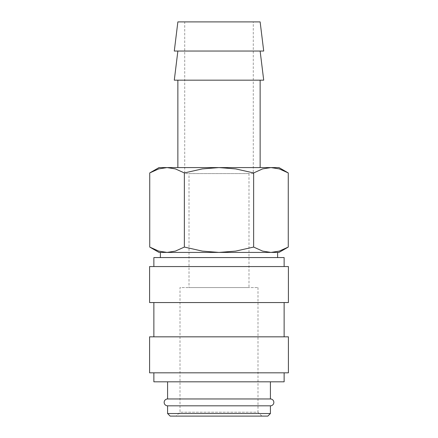 <?xml version="1.0" encoding="UTF-8"?>
<svg xmlns="http://www.w3.org/2000/svg" width="438" height="438" viewBox="0 0 438 438"><rect width="100%" height="100%" fill="white"/><g stroke="black" fill="none" stroke-linecap="round" stroke-linejoin="round"><path stroke-width="0.33" stroke-dasharray="2.19 1.64" d="M167.584 405.818L270.416 405.818M284.131 266.561L153.869 266.561L284.131 266.561M284.131 257.56L153.869 257.56M288.412 302.554L149.588 302.554M288.412 266.561L149.588 266.561M284.131 336.833L153.869 336.833L284.131 336.833M284.131 302.554L153.869 302.554L284.131 302.554M288.412 372.826L149.588 372.826M288.412 336.833L149.588 336.833M284.131 381.821L153.869 381.821M284.131 372.826L153.869 372.826L284.131 372.826M270.416 398.963L167.584 398.963M270.416 381.821L167.584 381.821L270.416 381.821M267.848 416.1L170.152 416.1M270.416 413.527L167.584 413.527M260.134 167.584L177.866 167.584L260.134 167.584M260.134 80.17L177.866 80.17L260.134 80.17M263.709 51.038L174.291 51.038M260.134 21.9L177.866 21.9M263.709 80.17L174.291 80.17M260.134 51.038L177.866 51.038L260.134 51.038M288.27 172.939L279.291 168.898L270.952 167.584L159.01 167.584M278.99 167.584L270.952 167.584L262.608 168.898L253.635 172.939L235.682 168.898L219 167.584L202.318 168.898L184.365 172.939L175.392 168.898L167.048 167.584L158.709 168.898L149.73 172.939M278.99 252.419L270.952 252.419L279.291 251.105L288.27 247.065M149.73 247.065L158.709 251.105L167.048 252.419L159.01 252.419M160.385 257.56L277.615 257.56L160.385 257.56M277.615 252.419L160.385 252.419M253.279 173.579L184.721 173.579L184.721 21.9L253.279 21.9L253.279 173.579L184.721 173.579M248.992 173.579L248.992 287.558L189.008 287.558L189.008 173.579L248.992 173.579L189.008 173.579M257.993 287.558L257.993 412.202L180.007 412.202L180.007 287.558L257.993 287.558L180.007 287.558M261.891 416.1L176.109 416.1L180.007 412.202L257.993 412.202L261.891 416.1L176.109 416.1M189.008 287.558L248.992 287.558M253.279 21.9L184.721 21.9M167.048 252.419L270.952 252.419L167.048 252.419L175.392 251.105L184.365 247.065L202.318 251.105L219 252.419L235.682 251.105L253.635 247.065L262.608 251.105L270.952 252.419M184.365 247.065L184.365 172.939M253.635 247.065L253.635 172.939"/><path stroke-width="0.66" d="M167.584 381.821L167.584 398.963A3.427 3.427 0 0 0 164.157 402.391A3.427 3.427 0 0 0 167.584 405.818L167.584 413.527L170.152 416.1L267.848 416.1L270.416 413.527L270.416 405.818L167.584 405.818M270.416 405.818A3.427 3.427 0 0 0 273.843 402.391A3.427 3.427 0 0 0 270.416 398.963L270.416 381.821M284.131 266.561L284.131 257.56L153.869 257.56L153.869 266.561M288.412 302.554L288.412 266.561L149.588 266.561L149.588 302.554L288.412 302.554M284.131 336.833L284.131 302.554M153.869 302.554L153.869 336.833M288.412 372.826L288.412 336.833L149.588 336.833L149.588 372.826L288.412 372.826M153.869 372.826L153.869 381.821L284.131 381.821L284.131 372.826M260.134 167.584L260.134 80.17M177.866 80.17L177.866 167.584M263.709 51.038L260.134 21.9L177.866 21.9L174.291 51.038L263.709 51.038M177.866 51.038L174.291 80.17L263.709 80.17L260.134 51.038M288.27 172.939L278.99 167.584L270.952 167.584L279.291 168.898L288.27 172.939L288.27 247.065L279.291 251.105L270.952 252.419L277.615 252.419L277.615 257.56M159.01 167.584L149.73 172.939L158.709 168.898L167.048 167.584L270.952 167.584L262.608 168.898L253.635 172.939L235.682 168.898L219 167.584L202.318 168.898L184.365 172.939L175.392 168.898L167.048 167.584L159.01 167.584M270.952 252.419L262.608 251.105L253.635 247.065L235.682 251.105L219 252.419L278.99 252.419L288.27 247.065M149.73 247.065L159.01 252.419L219 252.419L202.318 251.105L184.365 247.065L175.392 251.105L167.048 252.419L158.709 251.105L149.73 247.065L149.73 172.939M167.048 252.419L160.385 252.419L160.385 257.56M167.584 398.963L270.416 398.963M167.584 413.527L270.416 413.527M184.365 247.065L184.365 172.939M253.635 247.065L253.635 172.939"/></g></svg>
